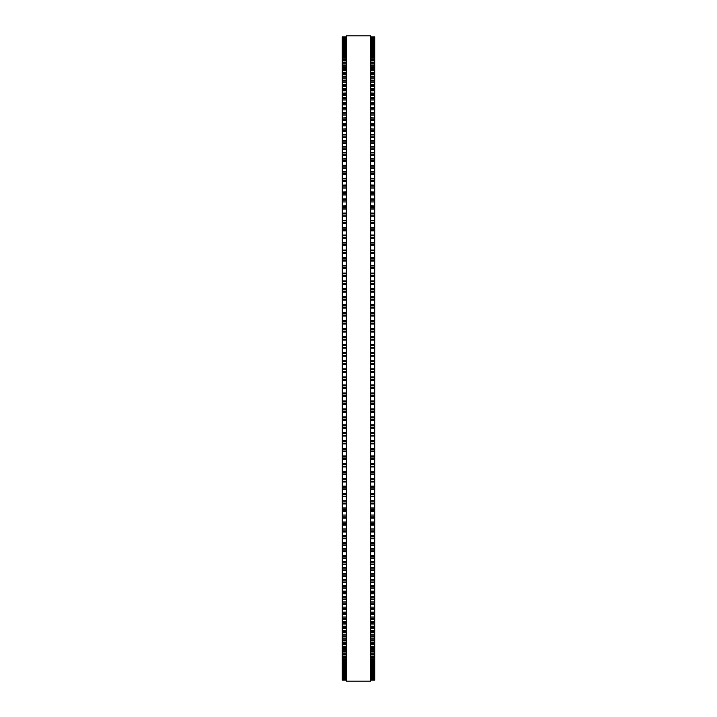 <?xml version="1.0" encoding="UTF-8"?>
<svg xmlns="http://www.w3.org/2000/svg" width="717" height="717" viewBox="0 0 717 717"><rect width="100%" height="100%" fill="white"/><g stroke="black" fill="none" stroke-linecap="round" stroke-linejoin="round"><path stroke-width="1.08" d="M342.278 36.881L346.338 36.881L342.278 36.881L342.278 396.438L346.338 396.429M374.722 36.881L370.662 36.881L374.722 36.881L374.722 396.438L370.662 396.429M342.278 372.329L346.338 372.329L342.278 372.32M374.722 372.329L370.662 372.329L374.722 372.32M374.722 344.671L370.662 344.671L374.722 344.563M342.278 344.671L346.338 344.671L342.278 344.563M374.722 336.623L370.662 336.623L374.722 336.515M342.278 336.623L346.338 336.623L342.278 336.515M374.722 328.583L370.662 328.583L374.722 328.485M342.278 328.583L346.338 328.583L342.278 328.485M370.662 320.571L374.722 320.472M346.338 320.571L342.278 320.472M374.722 312.567L370.662 312.567L374.722 312.487M342.278 312.567L346.338 312.567L342.278 312.487M374.722 304.6L370.662 304.6L374.722 304.537M342.278 304.6L346.338 304.6L342.278 304.537M374.722 296.668L370.662 296.668L374.722 296.614M342.278 296.668L346.338 296.668L342.278 296.614M374.722 288.772L370.662 288.772L374.722 288.736M342.278 288.772L346.338 288.772L342.278 288.736M374.722 280.921L370.662 280.921L374.722 280.903M342.278 280.921L346.338 280.921L342.278 280.903M342.278 36.961L346.338 36.961L342.278 36.961M374.722 36.961L370.662 36.961L374.722 36.961M342.278 37.239L346.338 37.239L342.278 37.239M374.722 37.239L370.662 37.239L374.722 37.239M342.278 37.732L346.338 37.732L342.278 37.723M374.722 37.732L370.662 37.732L374.722 37.723M342.278 38.413L346.338 38.413L342.278 38.413M374.722 38.413L370.662 38.413L374.722 38.413M342.278 39.31L346.338 39.31L342.278 39.301M374.722 39.31L370.662 39.31L374.722 39.301M342.278 40.394L346.338 40.394L342.278 40.385M374.722 40.394L370.662 40.394L374.722 40.385M342.278 41.694L346.338 41.694L342.278 41.676M374.722 41.694L370.662 41.694L374.722 41.676M346.338 43.181L342.278 43.181L346.338 43.163M370.662 43.181L374.722 43.181L370.662 43.163M342.278 44.875L346.338 44.875L342.278 44.848M374.722 44.875L370.662 44.875L374.722 44.848M346.338 46.766L342.278 46.766L346.338 46.739M370.662 46.766L374.722 46.766L370.662 46.739M346.338 48.855L342.278 48.855L346.338 48.819M370.662 48.855L374.722 48.855L370.662 48.819M346.338 51.131L342.278 51.131L346.338 51.095M370.662 51.131L374.722 51.131L370.662 51.095M346.338 53.614L342.278 53.614L346.338 53.569M370.662 53.614L374.722 53.614L370.662 53.569M346.338 56.276L342.278 56.276L346.338 56.231M370.662 56.276L374.722 56.276L370.662 56.231M346.338 59.135L342.278 59.135L346.338 59.081M370.662 59.135L374.722 59.135L370.662 59.081M346.338 62.191L342.278 62.191L346.338 62.119M370.662 62.191L374.722 62.191L370.662 62.119M346.338 65.426L342.278 65.426L346.338 65.346M370.662 65.426L374.722 65.426L370.662 65.346M346.338 68.841L342.278 68.841L346.338 68.76M370.662 68.841L374.722 68.841L370.662 68.76M346.338 72.453L342.278 72.453L346.338 72.354M370.662 72.453L374.722 72.453L370.662 72.354M346.338 76.235L342.278 76.235L346.338 76.127M370.662 76.235L374.722 76.235L370.662 76.127M346.338 80.196L342.278 80.196L346.338 80.08M370.662 80.196L374.722 80.196L370.662 80.08M346.338 84.337L342.278 84.337L346.338 84.212M370.662 84.337L374.722 84.337L370.662 84.212M346.338 88.648L342.278 88.648L346.338 88.514M370.662 88.648L374.722 88.648L370.662 88.514M346.338 93.129L342.278 93.129L346.338 92.986M370.662 93.129L374.722 93.129L370.662 92.986M346.338 97.781L342.278 97.781L346.338 97.62M370.662 97.781L374.722 97.781L370.662 97.62M346.338 102.594L342.278 102.594L346.338 102.423M370.662 102.594L374.722 102.594L370.662 102.423M346.338 107.577L342.278 107.577L346.338 107.389M370.662 107.577L374.722 107.577L370.662 107.389M346.338 112.703L342.278 112.703L346.338 112.506M370.662 112.703L374.722 112.703L370.662 112.506M346.338 118L342.278 118L346.338 117.785M370.662 118L374.722 118L370.662 117.785M346.338 123.441L342.278 123.441L346.338 123.207M370.662 123.441L374.722 123.441L370.662 123.207M346.338 129.033L342.278 129.033L346.338 128.782M370.662 129.033L374.722 129.033L370.662 128.782M346.338 134.769L342.278 134.769L346.338 134.509M370.662 134.769L374.722 134.769L370.662 134.509M342.278 140.577L346.338 140.371M374.722 140.577L370.662 140.371M342.278 146.564L346.338 146.367M374.722 146.564L370.662 146.367M342.278 152.685L346.338 152.497M374.722 152.685L370.662 152.497M342.278 158.932L346.338 158.762M374.722 158.932L370.662 158.762M342.278 165.304L346.338 165.152M374.722 165.304L370.662 165.152M342.278 171.802L346.338 171.659M374.722 171.802L370.662 171.659M342.278 178.416L346.338 178.282M374.722 178.416L370.662 178.282M342.278 185.147L346.338 185.022M374.722 185.147L370.662 185.022M342.278 191.986L346.338 191.869M374.722 191.986L370.662 191.869M342.278 198.923L346.338 198.824M374.722 198.923L370.662 198.824M342.278 205.967L346.338 205.878M374.722 205.967L370.662 205.878M342.278 213.11L346.338 213.03M374.722 213.11L370.662 213.03M346.338 220.343L342.278 220.343L346.338 220.271M370.662 220.343L374.722 220.343L370.662 220.271M346.338 227.656L342.278 227.656L346.338 227.594M370.662 227.656L374.722 227.656L370.662 227.594M346.338 235.059L342.278 235.059L346.338 235.006M370.662 235.059L374.722 235.059L370.662 235.006M346.338 242.543L342.278 242.543L346.338 242.489M370.662 242.543L374.722 242.543L370.662 242.489M346.338 250.099L342.278 250.099L346.338 250.054M370.662 250.099L374.722 250.099L370.662 250.054M346.338 257.717L342.278 257.717L346.338 257.681M370.662 257.717L374.722 257.717L370.662 257.681M342.278 265.398L346.338 265.398L342.278 265.371M374.722 265.398L370.662 265.398L374.722 265.371M342.278 273.141L346.338 273.141L342.278 273.123M374.722 273.141L370.662 273.141L374.722 273.123M370.662 396.438L374.722 396.438L374.722 459.319L370.662 459.283M346.338 396.438L342.278 396.438L342.278 459.319L346.338 459.283M370.662 459.319L374.722 459.319L374.722 466.946L370.662 466.901M346.338 459.319L342.278 459.319L342.278 466.946L346.338 466.901M370.662 466.946L374.722 466.946L374.722 474.511L370.662 474.457M346.338 466.946L342.278 466.946L342.278 474.511L346.338 474.457M370.662 474.511L374.722 474.511L374.722 481.994L370.662 481.941M346.338 474.511L342.278 474.511L342.278 481.994L346.338 481.941M370.662 481.994L374.722 481.994L374.722 489.406L370.662 489.344M346.338 481.994L342.278 481.994L342.278 489.406L346.338 489.344M370.662 489.406L374.722 489.406L374.722 496.729L370.662 496.657M346.338 489.406L342.278 489.406L342.278 496.729L346.338 496.657M370.662 496.729L374.722 496.729L374.722 503.89M346.338 496.729L342.278 496.729L342.278 503.89M370.662 503.97L374.722 503.97L374.722 511.033M346.338 503.97L342.278 503.97L342.278 511.033M370.662 511.122L374.722 511.122L374.722 518.077M346.338 511.122L342.278 511.122L342.278 518.077M370.662 518.176L374.722 518.176L374.722 525.014M346.338 518.176L342.278 518.176L342.278 525.014M370.662 525.131L374.722 525.131L374.722 531.853M346.338 525.131L342.278 525.131L342.278 531.853M370.662 531.978L374.722 531.978L374.722 538.584M346.338 531.978L342.278 531.978L342.278 538.584M370.662 538.718L374.722 538.718L374.722 545.198M346.338 538.718L342.278 538.718L342.278 545.198M370.662 545.341L374.722 545.341L374.722 551.696M346.338 545.341L342.278 545.341L342.278 551.696M370.662 551.848L374.722 551.848L374.722 558.068M346.338 551.848L342.278 551.848L342.278 558.068M370.662 558.238L374.722 558.238L374.722 564.315M346.338 558.238L342.278 558.238L342.278 564.315M370.662 564.503L374.722 564.503L374.722 570.436M346.338 564.503L342.278 564.503L342.278 570.436M370.662 570.633L374.722 570.633L374.722 576.423M346.338 570.633L342.278 570.633L342.278 576.423M370.662 576.629L374.722 576.629L374.722 593.793L370.662 593.559M346.338 576.629L342.278 576.629L342.278 593.793L346.338 593.559M370.662 593.793L374.722 593.793L374.722 599.215L370.662 599M346.338 593.793L342.278 593.793L342.278 599.215L346.338 599M370.662 599.215L374.722 599.215L374.722 604.494L370.662 604.297M346.338 599.215L342.278 599.215L342.278 604.494L346.338 604.297M370.662 604.494L374.722 604.494L374.722 609.611L370.662 609.423M346.338 604.494L342.278 604.494L342.278 609.611L346.338 609.423M370.662 609.611L374.722 609.611L374.722 614.577L370.662 614.406M346.338 609.611L342.278 609.611L342.278 614.577L346.338 614.406M370.662 614.577L374.722 614.577L374.722 619.38L370.662 619.219M346.338 614.577L342.278 614.577L342.278 619.38L346.338 619.219M370.662 619.38L374.722 619.38L374.722 624.014L370.662 623.871M346.338 619.38L342.278 619.38L342.278 624.014L346.338 623.871M370.662 624.014L374.722 624.014L374.722 628.486L370.662 628.352M346.338 624.014L342.278 624.014L342.278 628.486L346.338 628.352M370.662 628.486L374.722 628.486L374.722 632.788L370.662 632.663M346.338 628.486L342.278 628.486L342.278 632.788L346.338 632.663M370.662 632.788L374.722 632.788L374.722 636.92L370.662 636.804M346.338 632.788L342.278 632.788L342.278 636.92L346.338 636.804M370.662 636.92L374.722 636.92L374.722 640.873L370.662 640.765M346.338 636.92L342.278 636.92L342.278 640.873L346.338 640.765M370.662 640.873L374.722 640.873L374.722 644.646L370.662 644.547M346.338 640.873L342.278 640.873L342.278 644.646L346.338 644.547M370.662 644.646L374.722 644.646L374.722 648.24L370.662 648.159M346.338 644.646L342.278 644.646L342.278 648.24L346.338 648.159M370.662 648.24L374.722 648.24L374.722 651.654L370.662 651.574M346.338 648.24L342.278 648.24L342.278 651.654L346.338 651.574M370.662 651.654L374.722 651.654L374.722 654.881L370.662 654.809M346.338 651.654L342.278 651.654L342.278 654.881L346.338 654.809M370.662 654.881L374.722 654.881L374.722 657.919L370.662 657.865M346.338 654.881L342.278 654.881L342.278 657.919L346.338 657.865M370.662 657.919L374.722 657.919L374.722 660.769L370.662 660.724M346.338 657.919L342.278 657.919L342.278 660.769L346.338 660.724M370.662 660.769L374.722 660.769L374.722 663.431L370.662 663.386M346.338 660.769L342.278 660.769L342.278 663.431L346.338 663.386M370.662 663.431L374.722 663.431L374.722 665.905L370.662 665.869M346.338 663.431L342.278 663.431L342.278 665.905L346.338 665.869M370.662 665.905L374.722 665.905L374.722 668.181L370.662 668.145M346.338 665.905L342.278 665.905L342.278 668.181L346.338 668.145M370.662 668.181L374.722 668.181L374.722 670.261L370.662 670.234M346.338 668.181L342.278 668.181L342.278 670.261L346.338 670.234M370.662 670.261L374.722 670.261L374.722 673.837L370.662 673.819M346.338 670.261L342.278 670.261L342.278 673.837L346.338 673.819M370.662 673.837L374.722 673.837L374.722 680.119L370.662 680.119L374.722 680.119M346.338 673.837L342.278 673.837L342.278 680.119L346.338 680.119L342.278 680.119M346.338 358.5L346.338 681.15L370.662 681.15L370.662 35.85L346.338 35.85L346.338 358.5M374.722 109.871L370.662 109.871L374.722 109.871M346.338 109.871L342.278 109.871L346.338 109.871M374.722 95.307L370.662 95.307L374.722 95.307M346.338 95.307L342.278 95.307L346.338 95.307M374.722 90.781L370.662 90.781L374.722 90.781M346.338 90.781L342.278 90.781L346.338 90.781M374.722 37.006L370.662 37.006M346.338 37.006L342.278 37.006M374.722 37.329L370.662 37.329M346.338 37.329L342.278 37.329M374.722 37.858L370.662 37.858M346.338 37.858L342.278 37.858M374.722 38.593L370.662 38.593M346.338 38.593L342.278 38.593M374.722 39.525L370.662 39.525M346.338 39.525L342.278 39.525M374.722 40.663L370.662 40.663M346.338 40.663L342.278 40.663M374.722 41.613L370.662 41.613M346.338 41.613L342.278 41.613M374.722 41.998L370.662 41.998M346.338 41.998L342.278 41.998M374.722 42.966L370.662 42.966M346.338 42.966L342.278 42.966M374.722 43.54L370.662 43.54M346.338 43.54L342.278 43.54M374.722 44.517L370.662 44.517M346.338 44.517L342.278 44.517M374.722 45.27L370.662 45.27M346.338 45.27L342.278 45.27M374.722 46.273L370.662 46.273M346.338 46.273L342.278 46.273M374.722 47.205L370.662 47.205M346.338 47.205L342.278 47.205M374.722 48.218L370.662 48.218M346.338 48.218L342.278 48.218M374.722 49.339L370.662 49.339M346.338 49.339L342.278 49.339M374.722 50.369L370.662 50.369M346.338 50.369L342.278 50.369M374.722 51.66L370.662 51.66M346.338 51.66L342.278 51.66M374.722 52.708L370.662 52.708M346.338 52.708L342.278 52.708M374.722 54.178L370.662 54.178M346.338 54.178L342.278 54.178M374.722 55.236L370.662 55.236M346.338 55.236L342.278 55.236M374.722 56.894L370.662 56.894M346.338 56.894L342.278 56.894M374.722 57.96L370.662 57.96M346.338 57.96L342.278 57.96M374.722 59.798L370.662 59.798M346.338 59.798L342.278 59.798M374.722 60.882L370.662 60.882M346.338 60.882L342.278 60.882M374.722 62.881L370.662 62.881M346.338 62.881L342.278 62.881M374.722 63.983L370.662 63.983M346.338 63.983L342.278 63.983M374.722 66.161L370.662 66.161M346.338 66.161L342.278 66.161M374.722 67.273L370.662 67.273M346.338 67.273L342.278 67.273M374.722 69.621L370.662 69.621M346.338 69.621L342.278 69.621M374.722 70.741L370.662 70.741M346.338 70.741L342.278 70.741M374.722 73.268L370.662 73.268M346.338 73.268L342.278 73.268M374.722 74.398L370.662 74.398M346.338 74.398L342.278 74.398M374.722 77.095L370.662 77.095M346.338 77.095L342.278 77.095M374.722 78.225L370.662 78.225M346.338 78.225L342.278 78.225M374.722 81.093L370.662 81.093M346.338 81.093L342.278 81.093M374.722 82.24L370.662 82.24M346.338 82.24L342.278 82.24M374.722 85.269L370.662 85.269M346.338 85.269L342.278 85.269M374.722 86.425L370.662 86.425M346.338 86.425L342.278 86.425M374.722 89.625L370.662 89.625M346.338 89.625L342.278 89.625M374.722 94.142L370.662 94.142M346.338 94.142L342.278 94.142M374.722 98.829L370.662 98.829M346.338 98.829L342.278 98.829M374.722 99.995L370.662 99.995M346.338 99.995L342.278 99.995M374.722 103.678L370.662 103.678M346.338 103.678L342.278 103.678M374.722 104.852L370.662 104.852M346.338 104.852L342.278 104.852M374.722 108.688L370.662 108.688M346.338 108.688L342.278 108.688M374.722 113.86L370.662 113.86M346.338 113.86L342.278 113.86M374.722 115.043L370.662 115.043M346.338 115.043L342.278 115.043M374.722 119.183L370.662 119.183M346.338 119.183L342.278 119.183M374.722 120.366L370.662 120.366M346.338 120.366L342.278 120.366M374.722 124.659L370.662 124.659M346.338 124.659L342.278 124.659M374.722 125.842L370.662 125.842M346.338 125.842L342.278 125.842M374.722 130.279L370.662 130.279M346.338 130.279L342.278 130.279M374.722 131.471L370.662 131.471M346.338 131.471L342.278 131.471M374.722 136.051L370.662 136.051M346.338 136.051L342.278 136.051M374.722 137.234L370.662 137.234M346.338 137.234L342.278 137.234M374.722 140.64L370.662 140.64M346.338 140.64L342.278 140.64M374.722 141.957L370.662 141.957M346.338 141.957L342.278 141.957M374.722 143.14L370.662 143.14M346.338 143.14L342.278 143.14M374.722 146.653L370.662 146.653M346.338 146.653L342.278 146.653M374.722 147.998L370.662 147.998M346.338 147.998L342.278 147.998M374.722 149.19L370.662 149.19M346.338 149.19L342.278 149.19M374.722 152.802L370.662 152.802M346.338 152.802L342.278 152.802M374.722 154.182L370.662 154.182M346.338 154.182L342.278 154.182M374.722 155.365L370.662 155.365M346.338 155.365L342.278 155.365M374.722 159.084L370.662 159.084M346.338 159.084L342.278 159.084M374.722 160.483L370.662 160.483M346.338 160.483L342.278 160.483M374.722 161.666L370.662 161.666M346.338 161.666L342.278 161.666M374.722 165.493L370.662 165.493M346.338 165.493L342.278 165.493M374.722 166.918L370.662 166.918M346.338 166.918L342.278 166.918M374.722 168.092L370.662 168.092M346.338 168.092L342.278 168.092M374.722 172.017L370.662 172.017M346.338 172.017L342.278 172.017M374.722 173.469L370.662 173.469M346.338 173.469L342.278 173.469M374.722 174.643L370.662 174.643M346.338 174.643L342.278 174.643M374.722 178.658L370.662 178.658M346.338 178.658L342.278 178.658M374.722 180.137L370.662 180.137M346.338 180.137L342.278 180.137M374.722 181.302L370.662 181.302M346.338 181.302L342.278 181.302M374.722 185.416L370.662 185.416M346.338 185.416L342.278 185.416M374.722 186.922L370.662 186.922M346.338 186.922L342.278 186.922M374.722 188.078L370.662 188.078M346.338 188.078L342.278 188.078M374.722 192.281L370.662 192.281M346.338 192.281L342.278 192.281M374.722 193.814L370.662 193.814M346.338 193.814L342.278 193.814M374.722 194.961L370.662 194.961M346.338 194.961L342.278 194.961M374.722 199.254L370.662 199.254M346.338 199.254L342.278 199.254M374.722 200.805L370.662 200.805M346.338 200.805L342.278 200.805M374.722 201.952L370.662 201.952M346.338 201.952L342.278 201.952M374.722 206.326L370.662 206.326M346.338 206.326L342.278 206.326M374.722 207.903L370.662 207.903M346.338 207.903L342.278 207.903M374.722 209.041L370.662 209.041M346.338 209.041L342.278 209.041M374.722 213.496L370.662 213.496M346.338 213.496L342.278 213.496M374.722 215.091L370.662 215.091M346.338 215.091L342.278 215.091M374.722 216.22L370.662 216.22M346.338 216.22L342.278 216.22M374.722 220.755L370.662 220.755M346.338 220.755L342.278 220.755M374.722 222.369L370.662 222.369M346.338 222.369L342.278 222.369M374.722 223.489L370.662 223.489M346.338 223.489L342.278 223.489M374.722 228.105L370.662 228.105M346.338 228.105L342.278 228.105M374.722 229.736L370.662 229.736M346.338 229.736L342.278 229.736M374.722 230.847L370.662 230.847M346.338 230.847L342.278 230.847M374.722 235.535L370.662 235.535M346.338 235.535L342.278 235.535M374.722 237.184L370.662 237.184M346.338 237.184L342.278 237.184M374.722 238.277L370.662 238.277M346.338 238.277L342.278 238.277M374.722 243.036L370.662 243.036M346.338 243.036L342.278 243.036M374.722 244.703L370.662 244.703M346.338 244.703L342.278 244.703M374.722 245.797L370.662 245.797M346.338 245.797L342.278 245.797M374.722 250.618L370.662 250.618M346.338 250.618L342.278 250.618M374.722 252.303L370.662 252.303M346.338 252.303L342.278 252.303M374.722 253.379L370.662 253.379M346.338 253.379L342.278 253.379M374.722 258.263L370.662 258.263M346.338 258.263L342.278 258.263M374.722 259.966L370.662 259.966M346.338 259.966L342.278 259.966M374.722 261.024L370.662 261.024M346.338 261.024L342.278 261.024M374.722 265.98L370.662 265.98M346.338 265.98L342.278 265.98M374.722 267.683L370.662 267.683M346.338 267.683L342.278 267.683M374.722 268.741L370.662 268.741M346.338 268.741L342.278 268.741M374.722 273.751L370.662 273.751M346.338 273.751L342.278 273.751M374.722 275.471L370.662 275.471M346.338 275.471L342.278 275.471M374.722 276.502L370.662 276.502M346.338 276.502L342.278 276.502M374.722 281.575L370.662 281.575M346.338 281.575L342.278 281.575M374.722 283.305L370.662 283.305M346.338 283.305L342.278 283.305M374.722 284.326L370.662 284.326M346.338 284.326L342.278 284.326M374.722 289.444L370.662 289.444M346.338 289.444L342.278 289.444M374.722 291.183L370.662 291.183M346.338 291.183L342.278 291.183M374.722 292.186L370.662 292.186M346.338 292.186L342.278 292.186M374.722 297.358L370.662 297.358M346.338 297.358L342.278 297.358M374.722 299.114L370.662 299.114M346.338 299.114L342.278 299.114M374.722 300.1L370.662 300.1M346.338 300.1L342.278 300.1M374.722 305.317L370.662 305.317M346.338 305.317L342.278 305.317M374.722 307.073L370.662 307.073M346.338 307.073L342.278 307.073M374.722 308.041L370.662 308.041M346.338 308.041L342.278 308.041M374.722 313.302L370.662 313.302M346.338 313.302L342.278 313.302M374.722 315.068L370.662 315.068M346.338 315.068L342.278 315.068M374.722 316.018L370.662 316.018M346.338 316.018L342.278 316.018M374.722 321.315L370.662 321.315M346.338 321.315L342.278 321.315M374.722 323.089L370.662 323.089M346.338 323.089L342.278 323.089M374.722 324.03L370.662 324.03M346.338 324.03L342.278 324.03M374.722 329.354L370.662 329.354M346.338 329.354L342.278 329.354M374.722 331.137L370.662 331.137M346.338 331.137L342.278 331.137M374.722 332.052L370.662 332.052M346.338 332.052L342.278 332.052M374.722 337.42L370.662 337.42M346.338 337.42L342.278 337.42M374.722 339.195L370.662 339.195M346.338 339.195L342.278 339.195M374.722 340.091L370.662 340.091M346.338 340.091L342.278 340.091M374.722 345.486L370.662 345.486M346.338 345.486L342.278 345.486M374.722 347.27L370.662 347.27M346.338 347.27L342.278 347.27M374.722 348.148L370.662 348.148M346.338 348.148L342.278 348.148M374.722 352.728L370.662 352.728M346.338 352.728L342.278 352.728M374.722 353.571L370.662 353.571M346.338 353.571L342.278 353.571M374.722 355.345L370.662 355.345M346.338 355.345L342.278 355.345M374.722 356.206L370.662 356.206M346.338 356.206L342.278 356.206M374.722 360.794L370.662 360.794M346.338 360.794L342.278 360.794M374.722 361.655L370.662 361.655M346.338 361.655L342.278 361.655M374.722 363.429L370.662 363.429M346.338 363.429L342.278 363.429M374.722 364.272L370.662 364.272M346.338 364.272L342.278 364.272M374.722 368.852L370.662 368.852M346.338 368.852L342.278 368.852M374.722 369.73L370.662 369.73M346.338 369.73L342.278 369.73M374.722 371.514L370.662 371.514M346.338 371.514L342.278 371.514M374.722 376.909L370.662 376.909M346.338 376.909L342.278 376.909M374.722 377.805L370.662 377.805M346.338 377.805L342.278 377.805M374.722 379.58L370.662 379.58M346.338 379.58L342.278 379.58M374.722 380.377L370.662 380.377L374.722 380.377M346.338 380.377L342.278 380.377L346.338 380.377M374.722 384.948L370.662 384.948M346.338 384.948L342.278 384.948M374.722 385.863L370.662 385.863M346.338 385.863L342.278 385.863M374.722 387.646L370.662 387.646M346.338 387.646L342.278 387.646M374.722 388.417L370.662 388.417L374.722 388.417M346.338 388.417L342.278 388.417L346.338 388.417M374.722 392.97L370.662 392.97M346.338 392.97L342.278 392.97M374.722 393.911L370.662 393.911M346.338 393.911L342.278 393.911M374.722 395.685L370.662 395.685M346.338 395.685L342.278 395.685M374.722 400.982L370.662 400.982M346.338 400.982L342.278 400.982M374.722 401.932L370.662 401.932M346.338 401.932L342.278 401.932M374.722 403.698L370.662 403.698M346.338 403.698L342.278 403.698M374.722 404.424L370.662 404.424L374.722 404.433M346.338 404.424L342.278 404.424L346.338 404.433M374.722 408.959L370.662 408.959M346.338 408.959L342.278 408.959M374.722 409.927L370.662 409.927M346.338 409.927L342.278 409.927M374.722 411.683L370.662 411.683M346.338 411.683L342.278 411.683M374.722 412.392L370.662 412.392L374.722 412.4M346.338 412.392L342.278 412.392L346.338 412.4M374.722 416.9L370.662 416.9M346.338 416.9L342.278 416.9M374.722 417.886L370.662 417.886M346.338 417.886L342.278 417.886M374.722 419.642L370.662 419.642M346.338 419.642L342.278 419.642M374.722 420.323L370.662 420.323L374.722 420.332M346.338 420.323L342.278 420.323L346.338 420.332M374.722 424.814L370.662 424.814M346.338 424.814L342.278 424.814M374.722 425.817L370.662 425.817M346.338 425.817L342.278 425.817M374.722 427.556L370.662 427.556M346.338 427.556L342.278 427.556M374.722 428.21L370.662 428.21L374.722 428.228M346.338 428.21L342.278 428.21L346.338 428.228M374.722 432.674L370.662 432.674M346.338 432.674L342.278 432.674M374.722 433.695L370.662 433.695M346.338 433.695L342.278 433.695M374.722 435.425L370.662 435.425M346.338 435.425L342.278 435.425M374.722 436.053L370.662 436.053L374.722 436.079M346.338 436.053L342.278 436.053L346.338 436.079M374.722 440.498L370.662 440.498M346.338 440.498L342.278 440.498M374.722 441.529L370.662 441.529M346.338 441.529L342.278 441.529M374.722 443.249L370.662 443.249M346.338 443.249L342.278 443.249M374.722 443.859L370.662 443.859L374.722 443.877M346.338 443.859L342.278 443.859L346.338 443.877M374.722 448.259L370.662 448.259M346.338 448.259L342.278 448.259M374.722 449.317L370.662 449.317M346.338 449.317L342.278 449.317M374.722 451.02L370.662 451.02M346.338 451.02L342.278 451.02M374.722 451.602L370.662 451.602L374.722 451.629M346.338 451.602L342.278 451.602L346.338 451.629M374.722 455.976L370.662 455.976M346.338 455.976L342.278 455.976M374.722 457.034L370.662 457.034M346.338 457.034L342.278 457.034M374.722 458.737L370.662 458.737M346.338 458.737L342.278 458.737M374.722 463.621L370.662 463.621M346.338 463.621L342.278 463.621M374.722 464.697L370.662 464.697M346.338 464.697L342.278 464.697M374.722 466.382L370.662 466.382M346.338 466.382L342.278 466.382M374.722 471.203L370.662 471.203M346.338 471.203L342.278 471.203M374.722 472.297L370.662 472.297M346.338 472.297L342.278 472.297M374.722 473.964L370.662 473.964M346.338 473.964L342.278 473.964M374.722 478.723L370.662 478.723M346.338 478.723L342.278 478.723M374.722 479.816L370.662 479.816M346.338 479.816L342.278 479.816M374.722 481.466L370.662 481.466M346.338 481.466L342.278 481.466M374.722 486.153L370.662 486.153M346.338 486.153L342.278 486.153M374.722 487.264L370.662 487.264M346.338 487.264L342.278 487.264M374.722 488.895L370.662 488.895M346.338 488.895L342.278 488.895M374.722 493.511L370.662 493.511M346.338 493.511L342.278 493.511M374.722 494.631L370.662 494.631M346.338 494.631L342.278 494.631M374.722 496.245L370.662 496.245M346.338 496.245L342.278 496.245M374.722 500.78L370.662 500.78M346.338 500.78L342.278 500.78M374.722 501.909L370.662 501.909M346.338 501.909L342.278 501.909M374.722 503.504L370.662 503.504M346.338 503.504L342.278 503.504M374.722 507.959L370.662 507.959M346.338 507.959L342.278 507.959M374.722 509.097L370.662 509.097M346.338 509.097L342.278 509.097M374.722 510.674L370.662 510.674M346.338 510.674L342.278 510.674M374.722 515.048L370.662 515.048M346.338 515.048L342.278 515.048M374.722 516.195L370.662 516.195M346.338 516.195L342.278 516.195M374.722 517.746L370.662 517.746M346.338 517.746L342.278 517.746M374.722 522.039L370.662 522.039M346.338 522.039L342.278 522.039M374.722 523.186L370.662 523.186M346.338 523.186L342.278 523.186M374.722 524.719L370.662 524.719M346.338 524.719L342.278 524.719M374.722 528.922L370.662 528.922M346.338 528.922L342.278 528.922M374.722 530.078L370.662 530.078M346.338 530.078L342.278 530.078M374.722 531.584L370.662 531.584M346.338 531.584L342.278 531.584M374.722 535.698L370.662 535.698M346.338 535.698L342.278 535.698M374.722 536.863L370.662 536.863M346.338 536.863L342.278 536.863M374.722 538.342L370.662 538.342M346.338 538.342L342.278 538.342M374.722 542.357L370.662 542.357M346.338 542.357L342.278 542.357M374.722 543.531L370.662 543.531M346.338 543.531L342.278 543.531M374.722 544.983L370.662 544.983M346.338 544.983L342.278 544.983M374.722 548.908L370.662 548.908M346.338 548.908L342.278 548.908M374.722 550.082L370.662 550.082M346.338 550.082L342.278 550.082M374.722 551.507L370.662 551.507M346.338 551.507L342.278 551.507M374.722 555.334L370.662 555.334M346.338 555.334L342.278 555.334M374.722 556.517L370.662 556.517M346.338 556.517L342.278 556.517M374.722 557.916L370.662 557.916M346.338 557.916L342.278 557.916M374.722 561.635L370.662 561.635M346.338 561.635L342.278 561.635M374.722 562.818L370.662 562.818M346.338 562.818L342.278 562.818M374.722 564.198L370.662 564.198M346.338 564.198L342.278 564.198M374.722 567.81L370.662 567.81M346.338 567.81L342.278 567.81M374.722 569.002L370.662 569.002M346.338 569.002L342.278 569.002M374.722 570.347L370.662 570.347M346.338 570.347L342.278 570.347M374.722 573.86L370.662 573.86M346.338 573.86L342.278 573.86M374.722 575.043L370.662 575.043M346.338 575.043L342.278 575.043M374.722 576.36L370.662 576.36M346.338 576.36L342.278 576.36M374.722 579.766L370.662 579.766M346.338 579.766L342.278 579.766M374.722 580.949L370.662 580.949M346.338 580.949L342.278 580.949M374.722 582.231L370.662 582.231M346.338 582.231L342.278 582.231M374.722 585.529L370.662 585.529M346.338 585.529L342.278 585.529M374.722 586.721L370.662 586.721M346.338 586.721L342.278 586.721M374.722 587.967L370.662 587.967M346.338 587.967L342.278 587.967M374.722 591.158L370.662 591.158M346.338 591.158L342.278 591.158M374.722 592.341L370.662 592.341M346.338 592.341L342.278 592.341M374.722 596.634L370.662 596.634M346.338 596.634L342.278 596.634M374.722 597.817L370.662 597.817M346.338 597.817L342.278 597.817M374.722 601.957L370.662 601.957M346.338 601.957L342.278 601.957M374.722 603.14L370.662 603.14M346.338 603.14L342.278 603.14M374.722 607.129L370.662 607.129M346.338 607.129L342.278 607.129M374.722 608.312L370.662 608.312M346.338 608.312L342.278 608.312M374.722 612.148L370.662 612.148M346.338 612.148L342.278 612.148M374.722 613.322L370.662 613.322M346.338 613.322L342.278 613.322M374.722 617.005L370.662 617.005M346.338 617.005L342.278 617.005M374.722 618.171L370.662 618.171M346.338 618.171L342.278 618.171M374.722 621.693L370.662 621.693M346.338 621.693L342.278 621.693M374.722 622.858L370.662 622.858M346.338 622.858L342.278 622.858M374.722 626.219L370.662 626.219M346.338 626.219L342.278 626.219M374.722 627.375L370.662 627.375M346.338 627.375L342.278 627.375M374.722 630.575L370.662 630.575M346.338 630.575L342.278 630.575M374.722 631.731L370.662 631.731M346.338 631.731L342.278 631.731M374.722 634.76L370.662 634.76M346.338 634.76L342.278 634.76M374.722 635.907L370.662 635.907M346.338 635.907L342.278 635.907M374.722 638.775L370.662 638.775M346.338 638.775L342.278 638.775M374.722 639.905L370.662 639.905M346.338 639.905L342.278 639.905M374.722 642.602L370.662 642.602M346.338 642.602L342.278 642.602M374.722 643.732L370.662 643.732M346.338 643.732L342.278 643.732M374.722 646.259L370.662 646.259M346.338 646.259L342.278 646.259M374.722 647.379L370.662 647.379M346.338 647.379L342.278 647.379M374.722 649.727L370.662 649.727M346.338 649.727L342.278 649.727M374.722 650.839L370.662 650.839M346.338 650.839L342.278 650.839M374.722 653.017L370.662 653.017M346.338 653.017L342.278 653.017M374.722 654.119L370.662 654.119M346.338 654.119L342.278 654.119M374.722 656.118L370.662 656.118M346.338 656.118L342.278 656.118M374.722 657.202L370.662 657.202M346.338 657.202L342.278 657.202M374.722 659.04L370.662 659.04M346.338 659.04L342.278 659.04M374.722 660.106L370.662 660.106M346.338 660.106L342.278 660.106M374.722 661.764L370.662 661.764M346.338 661.764L342.278 661.764M374.722 662.822L370.662 662.822M346.338 662.822L342.278 662.822M374.722 664.292L370.662 664.292M346.338 664.292L342.278 664.292M374.722 665.34L370.662 665.34M346.338 665.34L342.278 665.34M374.722 666.631L370.662 666.631M346.338 666.631L342.278 666.631M374.722 667.661L370.662 667.661M346.338 667.661L342.278 667.661M374.722 668.782L370.662 668.782M346.338 668.782L342.278 668.782M374.722 669.795L370.662 669.795M346.338 669.795L342.278 669.795M374.722 670.727L370.662 670.727M346.338 670.727L342.278 670.727M374.722 671.73L370.662 671.73M346.338 671.73L342.278 671.73M374.722 672.125L370.662 672.125L374.722 672.152M346.338 672.125L342.278 672.125L346.338 672.152M374.722 672.483L370.662 672.483M346.338 672.483L342.278 672.483M374.722 673.46L370.662 673.46M346.338 673.46L342.278 673.46M374.722 674.034L370.662 674.034M346.338 674.034L342.278 674.034M374.722 675.002L370.662 675.002M346.338 675.002L342.278 675.002M374.722 675.306L370.662 675.306L374.722 675.324M346.338 675.306L342.278 675.306L346.338 675.324M374.722 675.387L370.662 675.387M346.338 675.387L342.278 675.387M374.722 676.337L370.662 676.337M346.338 676.337L342.278 676.337M374.722 676.606L370.662 676.606L374.722 676.615M346.338 676.606L342.278 676.606L346.338 676.615M374.722 677.475L370.662 677.475M346.338 677.475L342.278 677.475M374.722 677.69L370.662 677.69L374.722 677.699M346.338 677.69L342.278 677.69L346.338 677.699M374.722 678.407L370.662 678.407M346.338 678.407L342.278 678.407M374.722 678.587L370.662 678.587L374.722 678.587M346.338 678.587L342.278 678.587L346.338 678.587M374.722 679.142L370.662 679.142M346.338 679.142L342.278 679.142M374.722 679.268L370.662 679.268L374.722 679.277M346.338 679.268L342.278 679.268L346.338 679.277M374.722 679.671L370.662 679.671M346.338 679.671L342.278 679.671M374.722 679.761L370.662 679.761L374.722 679.761M346.338 679.761L342.278 679.761L346.338 679.761M374.722 679.994L370.662 679.994M346.338 679.994L342.278 679.994M374.722 680.039L370.662 680.039L374.722 680.039M346.338 680.039L342.278 680.039L346.338 680.039M374.722 320.562L370.662 320.562M346.338 320.562L342.278 320.562M374.722 582.491L370.662 582.491M346.338 582.491L342.278 582.491M374.722 588.218L370.662 588.218M346.338 588.218L342.278 588.218"/></g></svg>
